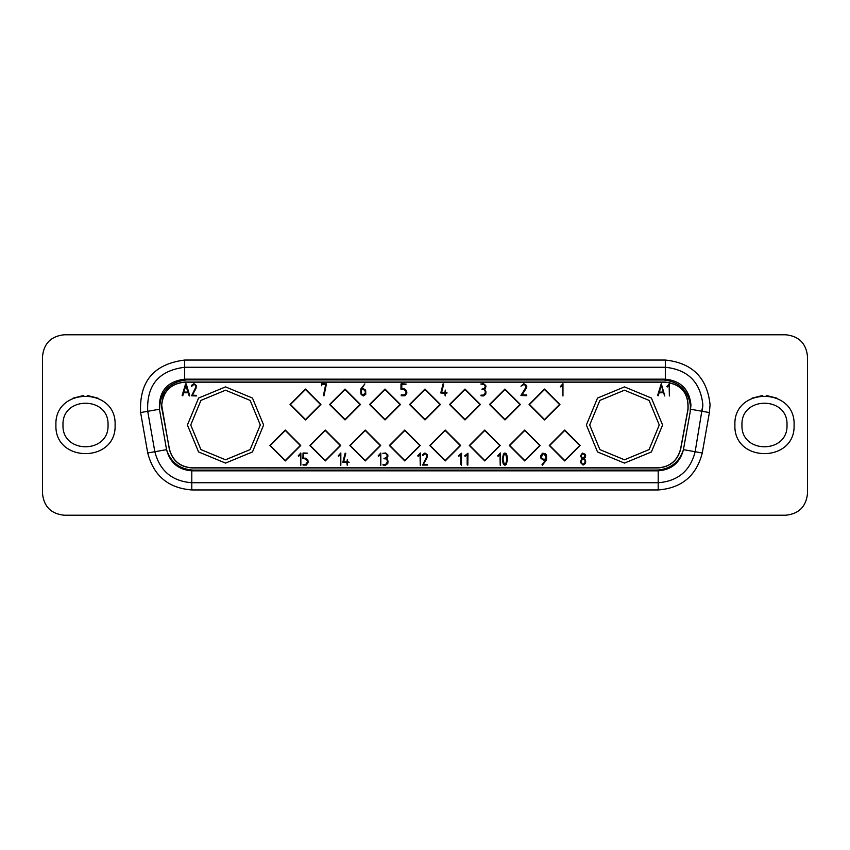 <?xml version="1.0" encoding="UTF-8"?>
<svg xmlns="http://www.w3.org/2000/svg" width="850" height="850" viewBox="0 0 850 850"><rect width="100%" height="100%" fill="white"/><g stroke="black" fill="none" stroke-linecap="round" stroke-linejoin="round"><path stroke-width="1.27" d="M62.996 425C61.763 395.962 109.267 395.962 108.035 425C109.267 454.038 61.763 454.038 62.996 425C61.763 454.038 109.267 454.038 108.035 425C109.267 395.962 61.763 395.962 62.996 425M785.846 334.783C798.904 336.164 806.119 343.379 807.5 356.437L807.5 493.563C806.119 506.621 798.904 513.836 785.846 515.217L64.154 515.217C51.096 513.836 43.881 506.621 42.5 493.563L42.5 356.437C43.881 343.379 51.096 336.164 64.154 334.783L785.846 334.783M741.965 425C740.732 454.038 788.237 454.038 787.004 425C788.237 395.962 740.732 395.962 741.965 425C740.732 395.962 788.237 395.962 787.004 425C788.237 454.038 740.732 454.038 741.965 425M702.281 411.304L709.389 412.558L702.27 452.976C696.384 475.798 681.7 488.123 658.197 489.951L191.803 489.951C168.3 488.123 153.616 475.798 147.73 452.976L140.611 412.558L159.439 409.243C158.599 391.446 167.004 381.427 184.673 379.174L665.327 379.174C680.776 380.8 689.318 389.342 690.944 404.791L690.561 409.243L702.281 411.304L702.854 404.791L695.162 451.722C690.221 470.868 677.907 481.206 658.197 482.736L191.803 482.736C172.093 481.206 159.779 470.868 154.838 451.722L147.719 411.304C146.476 385.252 158.791 370.568 184.673 367.264L665.327 367.264C687.958 369.654 700.464 382.16 702.854 404.791M191.803 470.071L193.077 470.103C179.754 469.243 170.935 462.485 166.611 449.862L159.513 409.636C159.991 391.786 169.097 381.873 186.841 379.897L665.327 379.982M169.309 449.055L161.691 405.152C163.147 391.287 170.818 383.626 184.673 382.171L665.327 382.171C681.275 384.232 688.808 393.284 687.926 409.339L680.574 449.034C677.482 460.647 669.949 466.916 657.964 467.829L192.036 467.829C180.051 466.916 172.518 460.647 169.426 449.034L169.309 449.055C172.412 460.732 179.988 467.033 192.036 467.946L192.036 467.829M192.036 467.946L657.964 467.946C670.013 467.033 677.588 460.732 680.691 449.055L688.043 409.36C688.925 393.221 681.36 384.115 665.327 382.054L184.673 382.054C170.744 383.52 163.041 391.223 161.574 405.152L161.957 409.36M162.074 409.339L169.426 449.034M502.339 459.043L503.041 463.186L502.339 459.043L503.466 453.953L504.942 452.976L506.398 453.836L507.546 459.138L506.844 455.016M503.041 463.186L504.942 465.248L506.366 464.429L507.546 459.138M540.685 455.866L542.449 453.22L545.434 453.613L546.571 455.823L546.146 454.431M540.685 456.418L540.929 458.288L543.309 460.041L545.711 460.041L542.024 464.578L542.311 465.248L546.571 459.882L546.571 455.823M500.214 465.216L500.002 454.314L498.206 456.237L497.643 455.897L500.331 452.976L500.321 465.248M460.785 464.546L460.785 454.314L458.873 456.237L458.267 455.897L461.571 453.188L461.433 465.194M420.251 465.216L420.038 454.314L418.243 456.237L417.679 455.897L420.368 452.976L420.559 465.194M380.704 465.216L380.492 454.314L378.696 456.237L378.133 455.897L380.811 452.976L380.811 465.248M340.723 465.216L340.51 454.314L338.714 456.237L338.151 455.897L340.829 452.976L340.829 465.248M321.544 383.69L326.453 383.902L323.978 395.792L323.404 395.728L325.709 384.37L321.938 384.37L321.661 385.73L321.438 383.733M401.274 383.69L406.172 384.094M406.821 391.914L406.789 393.008L406.629 390.649L404.196 388.737L401.806 388.737L401.806 384.54L405.726 384.54M401.158 395.016L401.243 395.792L404.929 395.771L406.799 393.263M400.966 389.162L400.966 383.977L400.998 389.374L403.867 389.576L406.034 391.414L405.886 393.709L404.143 394.953L401.264 394.953M483.608 384.37L480.76 384.019L483.608 383.69L485.796 385.581L483.608 383.69M480.93 395.176L481.004 395.792L483.353 395.962L485.722 394.251L485.966 391.818L484.67 389.194L485.796 385.581M485.297 386.559L484.011 384.476L485.297 386.559L484.319 388.503L481.897 389.151L484.118 389.704L485.297 391.446L485.233 393.465L483.608 395.123L481.026 395.123M303.142 452.976L307.477 453.146L303.535 453.656L303.535 458.192L305.703 458.192L307.913 460.052L308.051 462.368L308.082 461.295M303.036 464.451L303.11 465.078L306.393 465.056L308.061 462.602M303.036 453.007L302.887 458.649L305.447 458.862L307.381 460.753L307.402 462.028L305.692 464.408L303.121 464.408M562.859 395.93L562.647 385.029L560.851 386.962L560.288 386.612L562.966 383.69L562.966 395.962M189.21 395.941L188.137 392.774L183.685 392.774L182.761 395.792L182.123 395.547L185.597 383.871L186.224 383.913M189.688 395.526L186.224 383.902L189.327 395.962M664.668 395.941L663.595 392.774L659.143 392.774L658.219 395.792L657.581 395.547L661.289 383.69L664.785 395.962M662.586 425L651.419 398.055L624.474 386.899L597.529 398.055L586.372 425L597.529 451.945L624.474 463.101L651.419 451.945L662.586 425M509.299 445.496L524.737 430.047L540.186 445.496L524.737 460.944L509.299 445.496M429.76 445.496L445.209 430.047L460.647 445.496L445.209 460.944L429.76 445.496M309.814 445.496L325.263 430.047L340.701 445.496L325.263 460.944L309.814 445.496M389.353 445.496L404.791 430.047L420.24 445.496L404.791 460.944L389.353 445.496M489.515 404.504L504.964 389.056L520.413 404.504L504.964 419.953L489.515 404.504M290.041 404.504L305.49 389.056L320.928 404.504L305.49 419.953L290.041 404.504M369.569 404.504L385.018 389.056L400.467 404.504L385.018 419.953L369.569 404.504M409.551 404.504L425 389.056L440.449 404.504L425 419.953L409.551 404.504M329.587 404.504L345.036 389.056L360.485 404.504L345.036 419.953L329.587 404.504M449.533 404.504L464.982 389.056L480.431 404.504L464.982 419.953L449.533 404.504M529.072 404.504L544.51 389.056L559.959 404.504L544.51 419.953L529.072 404.504M349.796 445.496L365.245 430.047L380.683 445.496L365.245 460.944L349.796 445.496M269.832 445.496L285.281 430.047L300.719 445.496L285.281 460.944L269.832 445.496M469.317 445.496L484.755 430.047L500.204 445.496L484.755 460.944L469.317 445.496M549.281 445.496L564.719 430.047L580.168 445.496L564.719 460.944L549.281 445.496M263.627 425L252.471 398.055L225.526 386.899L198.581 398.055L187.414 425L198.581 451.945L225.526 463.101L252.471 451.945L263.627 425M669.364 395.93L669.152 385.029L667.367 386.962L666.804 386.612L669.481 383.69L669.481 395.962M192.174 385.656L193.959 384.37L191.686 386.368L191.548 385.379L193.938 383.69L196.361 385.486L195.989 388.514L192.312 395.123L196.562 395.388L196.297 395.962L191.601 395.792L195.702 387.462M193.959 384.37L195.564 385.305L195.883 386.527M300.741 465.216L300.528 454.314L298.733 456.237L298.169 455.897L300.847 452.976L300.847 465.248M525.948 386.665L525.746 387.589L525.587 385.464L523.812 384.54L520.965 386.176L523.834 383.69L526.564 385.464L526.139 388.439L526.798 386.538M525.746 387.589L520.912 395.505L526.777 395.707L526.564 394.953L521.985 394.953L526.139 388.439M443.084 383.881L443.721 384.03L441.586 392.604L444.816 392.604L445.336 390.108L445.485 392.604L447.132 392.944L445.485 393.274L445.166 395.962L444.816 393.274L440.778 392.966L443.084 383.881M360.814 393.168L360.814 388.918L364.852 383.913L361.484 388.907L363.651 388.907L365.649 390.108L365.776 394.283L363.407 395.962L361.229 394.602L360.814 393.168L361.229 394.602M580.55 462.612L583.1 465.078L580.497 461.826L581.814 458.405L580.497 455.866L582.441 453.082L585.31 454.314L585.714 455.887L584.407 458.405L585.416 457.226M585.714 460.998L584.407 458.405L585.714 460.998L585.459 463.399L583.1 465.078M345.153 453.167L345.791 453.316L343.644 461.89L346.874 461.89L347.395 459.393L347.544 461.89L349.191 462.23L347.544 462.559L347.225 465.248L346.874 462.559L342.837 462.241L345.153 453.167M385.666 453.656L382.829 453.305L385.666 452.976L387.866 454.867L385.666 452.976M382.999 464.451L383.074 465.078L385.422 465.248L387.791 463.537L388.036 461.093L386.729 458.479L387.866 454.867M387.366 455.844L386.07 453.762L387.366 455.844L386.378 457.778L383.956 458.437L386.176 458.989L387.366 460.732L387.303 462.751L385.666 464.408L383.084 464.408M423.194 454.941L424.979 453.656L422.716 455.653L422.578 454.665L424.957 452.976L427.38 454.771L427.008 457.799L423.332 464.408L427.38 464.408L427.571 465.035L422.62 465.078L426.721 456.748M424.979 453.656L426.583 454.591L426.913 455.802M467.171 464.546L467.171 454.314L465.258 456.237L464.652 455.897L467.967 453.188L467.819 465.194M424.957 452.976L427.38 454.771M386.729 458.479L388.036 461.093M388.036 455.897L387.207 458.065M384.965 458.065L386.378 457.778M384.593 458.83L383.998 458.628M386.176 458.989L385.273 458.819M385.666 464.408L387.366 462.017M583.015 458.192L585.034 455.908L583.376 453.656L585.034 455.908L584.853 456.896L583.015 458.192L581.4 457.013L581.389 454.835L583.132 453.656M584.747 459.882L585.034 461.199L584.747 459.882L583.111 458.862L581.198 460.732L583.111 458.862M583.886 464.238L581.984 464.004L581.198 460.732L581.984 464.004L583.132 464.408L585.034 462.517L585.034 461.199M581.4 457.013L581.389 454.835M363.704 389.576L365.351 391.531L363.704 389.576L361.484 389.576L361.484 392.944M363.003 395.239L365.351 392.732L363.428 395.293L361.601 393.794M365.351 392.732L365.351 391.531M193.938 383.69L196.361 385.486M579.732 445.496L564.719 460.509L549.706 445.496L564.719 430.483L579.732 445.496M499.768 445.496L484.755 460.509L469.742 445.496L484.755 430.483L499.768 445.496M300.294 445.496L285.281 460.509L270.268 445.496L285.281 430.483L300.294 445.496M380.258 445.496L365.245 460.509L350.232 445.496L365.245 430.483L380.258 445.496M559.523 404.504L544.51 419.517L529.497 404.504L544.51 389.491L559.523 404.504M479.995 404.504L464.982 419.517L449.969 404.504L464.982 389.491L479.995 404.504M360.049 404.504L345.036 419.517L330.023 404.504L345.036 389.491L360.049 404.504M440.013 404.504L425 419.517L409.987 404.504L425 389.491L440.013 404.504M400.031 404.504L385.018 419.517L370.005 404.504L385.018 389.491L400.031 404.504M320.503 404.504L305.49 419.517L290.477 404.504L305.49 389.491L320.503 404.504M519.977 404.504L504.964 419.517L489.951 404.504L504.964 389.491L519.977 404.504M419.804 445.496L404.791 460.509L389.778 445.496L404.791 430.483L419.804 445.496M340.276 445.496L325.263 460.509L310.25 445.496L325.263 430.483L340.276 445.496M460.222 445.496L445.209 460.509L430.196 445.496L445.209 430.483L460.222 445.496M539.75 445.496L524.737 460.509L509.724 445.496L524.737 430.483L539.75 445.496M260.312 425L250.123 400.403L225.526 390.214L200.929 400.403L190.74 425L200.929 449.597L225.526 459.786L250.123 449.597L260.312 425M589.688 425L599.877 449.597L624.474 459.786L649.071 449.597L659.26 425L649.071 400.403L624.474 390.214L599.877 400.403L589.688 425M659.356 392.094L663.298 392.094L661.332 385.305L659.356 392.094M183.898 392.094L187.839 392.094L185.874 385.305L183.898 392.094M305.692 464.408L307.402 462.028M482.641 388.769L484.319 388.503M482.534 389.544L481.939 389.342M484.118 389.704L483.214 389.534M483.608 395.123L485.297 392.732M484.67 389.194L485.966 391.818M485.966 386.623L485.138 388.79M405.886 393.709L406.056 392.658M404.196 388.737L406.629 390.649M543.309 460.041L540.929 458.288M542.024 464.578L542.789 464.217M543.596 453.815L545.732 456.184L543.596 453.815L542.789 453.985L543.596 453.815M543.362 459.202L541.694 457.969L541.524 456.896L542.789 453.985L541.524 455.653L541.694 457.969L543.362 459.202L545.732 459.202L545.732 456.184M504.942 465.248L503.498 464.376M505.729 464.026L504.188 464.058L503.009 458.989L504.188 454.112L505.718 454.112L504.188 454.112L503.009 458.989L504.188 464.058L505.729 464.026L506.876 459.127L505.718 454.112M658.229 470.071L193.077 470.103M690.466 404.791L690.168 412.08L683.389 449.862C679.065 462.485 670.246 469.243 656.923 470.103M683.389 449.862C679.957 462.814 671.564 469.806 658.197 470.826L191.803 470.826C178.436 469.806 170.042 462.814 166.611 449.862M690.582 407.32C688.84 390.777 679.702 381.639 663.159 379.897M184.673 379.982L186.841 379.897M165.049 390.671L160.183 400.871M776.964 398.172L766.222 395.462M762.758 395.462L752.016 398.172M97.984 398.172L87.242 395.462M83.778 395.462L73.036 398.172M115.101 425C116.726 386.846 54.294 386.846 55.919 425C54.294 463.154 116.726 463.154 115.101 425M734.899 425C733.274 463.154 795.706 463.154 794.081 425C795.706 386.846 733.274 386.846 734.899 425M709.389 412.558L710.069 404.791C707.221 377.804 692.314 362.897 665.327 360.049L184.673 360.049C153.818 363.981 139.124 381.491 140.611 412.558M658.197 489.951L658.197 470.826M191.803 470.826L191.803 489.951M166.558 449.661L147.73 452.976M184.673 360.049L184.673 379.174M665.327 360.049L665.327 379.174M683.442 449.661L702.27 452.976"/></g></svg>
